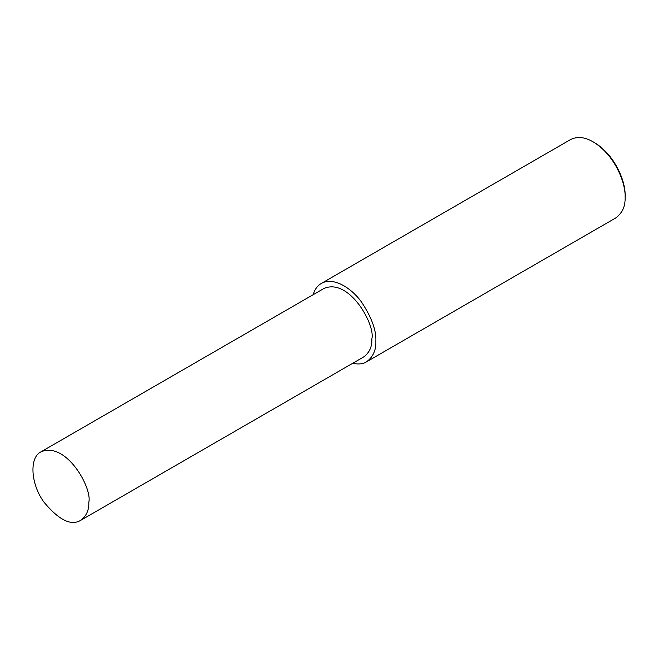 <?xml version="1.0" encoding="UTF-8"?>
<svg xmlns="http://www.w3.org/2000/svg" width="658" height="658" viewBox="0 0 658 658"><rect width="100%" height="100%" fill="white"/><g stroke="black" fill="none" stroke-linecap="round" stroke-linejoin="round"><path stroke-width="0.99" d="M352.704 363.282C358.322 364.516 362.92 364.038 366.481 361.859L615.732 217.954C622.345 213.069 625.47 206.16 625.1 197.252L625.1 195.706C625.832 183.146 616.102 155.699 594.445 142.613L593.113 141.84C584.789 136.971 577.255 136.222 570.494 139.603L321.244 283.499C317.419 285.712 314.713 289.454 313.118 294.726M625.1 197.252C625.865 184.141 615.707 155.494 593.113 141.84M366.481 361.859C373.102 356.965 376.22 350.064 375.85 341.148C376.45 330.571 371.712 317.6 361.645 302.236C351.619 288.007 333.195 276.401 321.244 283.499M80.613 520.379L363.652 356.965C369.442 352.68 372.181 346.643 371.852 338.845C375.554 324.953 349.373 277.75 324.073 288.401L41.026 451.816C29.026 457.475 30.737 484.132 43.905 502.079C58.801 520.009 71.031 526.104 80.613 520.379C86.404 516.094 89.134 510.057 88.805 502.26C92.507 488.368 66.326 441.164 41.026 451.816"/></g></svg>
